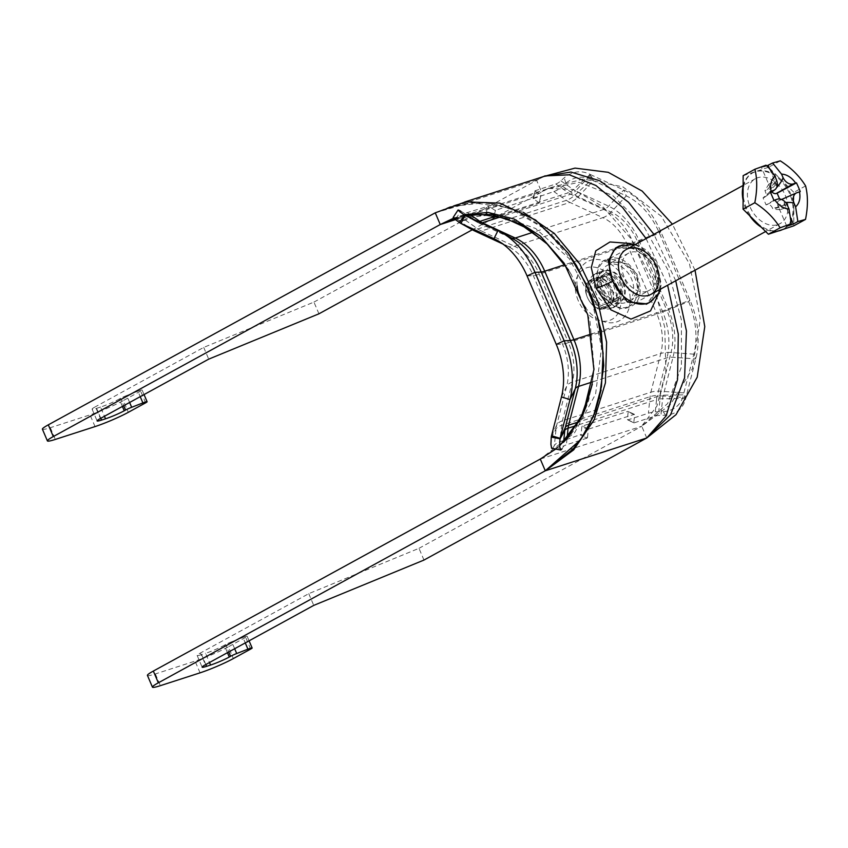 <?xml version="1.0" encoding="UTF-8"?>
<svg xmlns="http://www.w3.org/2000/svg" width="848" height="848" viewBox="0 0 848 848"><rect width="100%" height="100%" fill="white"/><g stroke="black" fill="none" stroke-linecap="round" stroke-linejoin="round"><path stroke-width="0.64" stroke-dasharray="4.24 3.18" d="M227.434 652.684L224.285 645.296A14.405 1.357 -23.1 0 1 205.566 653.32L209.488 662.521M205.82 664.525L201.591 654.603L205.566 653.32M201.591 654.603A14.405 1.357 -23.1 0 1 197.139 655.44A14.405 1.357 -23.1 0 1 200.457 652.992L205.46 664.726M423.979 560.062L418.976 548.327L308.746 593.664L200.457 652.992M308.746 593.664L313.749 605.387M100.785 418.276L96.555 408.354A14.405 1.357 -23.1 0 1 92.103 409.192A14.405 1.357 -23.1 0 1 95.421 406.754L100.424 418.477M318.943 313.813L313.94 302.089L203.711 347.415L95.421 406.754M203.711 347.415L208.714 359.139M122.398 406.436L119.25 399.048A14.405 1.357 -23.1 0 1 100.53 407.072L104.452 416.273M96.555 408.354L100.53 407.072M42.4 429.173A25.61 2.417 156.9 0 0 50.329 427.699L90.036 414.863A25.61 2.417 156.9 0 0 123.31 400.585L128.313 412.319M435.247 212.816L470.598 202.439L508.673 207.739L545.084 229.013L576.248 265.212M544.024 176.384L536.498 180.083L541.501 191.807L546.96 188.998L579.036 182.341L612.585 195.4L643.971 226.628L668.171 270.48L681.41 319.919L681.41 366.93L667.609 403.595L641.533 426.332L656.914 406.128L665.871 371.392L664.758 327.402L652.621 280.868L630.912 238.627L602.896 206.721L573.396 189.496L548.391 188.426L541.501 191.807L455.471 219.621M313.94 302.089L543.663 176.501M119.25 399.048L120.586 398.316L123.734 405.704M129.627 402.471L126.67 395.55A6.402 0.604 156.9 0 0 120.586 398.316M126.67 395.55L137.895 391.193L140.227 396.663M145.633 402.832L140.63 391.098A6.402 0.604 156.9 0 0 142.104 390.016A6.402 0.604 156.9 0 0 137.895 391.193M140.63 391.098L123.31 400.585M147.435 675.421A25.61 2.417 156.9 0 0 155.354 673.937L195.061 661.111A25.61 2.417 156.9 0 0 228.345 646.833L233.348 658.567M454.433 218.795L496.091 214.47L535.639 228.494L569.146 258.576L592.169 300.436L601.497 347.86L595.582 394.119L574.637 432.713L540.282 459.054M418.976 548.327L641.756 426.258L540.505 458.991L559.648 445.815L555.567 449.164M224.285 645.296L225.621 644.565L228.769 651.953M234.663 648.72L231.705 641.798A6.402 0.604 156.9 0 0 225.621 644.565M231.705 641.798L242.931 637.442L245.263 642.911M250.669 649.07L245.666 637.346A6.402 0.604 156.9 0 0 247.139 636.265A6.402 0.604 156.9 0 0 242.931 637.442M245.666 637.346L228.345 646.833M607.2 259.34C632.99 248.888 654.868 300.171 627.796 307.623C605.652 316.092 583.774 264.788 607.2 259.34A6.402 4.42 -107.9 0 0 612.5 262.127A6.402 4.42 -107.9 0 0 613.009 261.905L611.132 262.71L605.769 272.176L609.012 286.486L618.203 298.401L629.629 300.87L631.58 300.033L639 289.433L637.124 274.37L626.078 263.463L613.009 261.905M647.024 291.341A21.285 15.275 -118.7 0 1 624.647 277.911A21.285 15.275 -118.7 0 1 628.485 253.192A21.285 15.275 -118.7 0 1 630.403 252.375A21.285 15.275 -118.7 0 1 652.78 265.806A21.285 15.275 -118.7 0 1 648.943 290.514A21.285 15.275 -118.7 0 1 647.024 291.341M615.425 248.114L637.601 248.506L656.861 266.876L658.059 288.331L646.96 303.838M660.857 288.924L653.797 260.877L630.128 243.482M523.354 212.318L486.678 202.375L449.875 206.817L435.469 212.742L536.498 180.083L545.402 175.939M646.102 238.606L667.62 285.225M599.26 398.496L594.48 413.697M584.59 433.837L573.683 448.571M675.729 280.783L653.903 234.334M695.031 270.205L672.411 224.19M592.243 384.526L594.162 368.933L589.922 320.544L571.52 274.953L568.478 269.961L571.52 274.953M464.683 215.233L453.934 218.371M463.92 214.745L453.68 218.137M646.759 437.981L641.756 426.258L670.386 404.602L692.339 368.806L700.3 319.06L689.519 263.919L661.334 216.282L622.92 186.867L583.488 179.013L549.186 187.949L472.315 229.776M627.393 419.453L627.774 419.898L648.402 413.23A21.772 8.469 -174.2 0 1 658.737 411.757L663.327 411.704C674.171 410.644 680.902 405.037 683.52 394.882L685.725 398.465C683.106 408.619 676.365 414.227 665.532 415.287L660.921 415.35A12.805 4.982 5.8 0 0 654.847 416.209L634.007 422.876L627.393 419.453L628.177 411.821L634.611 414.799L633.838 422.431M587.017 438.14L566.39 444.808A12.805 4.982 5.8 0 0 563.104 446.96L562.139 448.698L553.405 447.235L554.369 445.497A21.772 8.469 -174.2 0 1 559.945 441.819L581.071 434.43L587.516 437.409L587.017 438.14L580.573 435.151M587.516 437.409L588.289 429.777L581.845 426.798L581.071 434.43M588.788 429.046L634.23 414.365L627.796 411.386L582.343 426.067L588.788 429.046L588.289 429.777M581.845 426.798L582.343 426.067M455.917 218.689L460.835 211.205L463.082 212.445A12.805 6.837 125.1 0 0 467.333 212.572L488.84 206.075L486.9 213.654L465.393 220.151A21.772 11.628 -54.9 0 1 458.153 219.918L453.15 217.47M486.9 213.654L492.656 217.703L494.596 210.124L495.486 210.293L493.547 217.862L492.656 217.703M493.547 217.862L538.989 203.181L540.929 195.602L495.486 210.293M540.929 195.602L538.989 203.181M538.978 202.725L533.222 198.676L534.993 190.8L555.79 183.984A12.805 6.837 125.1 0 0 560.888 180.825L564.227 177.783C572.697 171.179 581.336 170.045 590.144 174.381L591.766 179.744C582.968 175.409 574.329 176.554 565.849 183.157L562.521 186.189A21.772 11.628 -54.9 0 1 553.85 191.553L533.222 198.676M494.596 210.124L488.84 206.075M535.173 191.097L540.929 195.146M615.818 286.635A14.405 10.346 61.3 0 0 598.974 277.211A14.405 10.346 61.3 0 0 596.822 294.807A14.405 10.346 61.3 0 0 612.818 302.471A14.405 10.346 61.3 0 0 615.818 286.635M621.277 283.645A14.405 10.346 -118.7 0 1 618.277 299.482A14.405 10.346 -118.7 0 1 602.281 291.818A14.405 10.346 -118.7 0 1 604.433 274.211A14.405 10.346 -118.7 0 1 621.277 283.645M592.657 294.118A19.207 13.791 61.3 0 0 615.129 306.69A19.207 13.791 61.3 0 0 619.125 285.564A19.207 13.791 61.3 0 0 596.663 272.992A19.207 13.791 61.3 0 0 592.657 294.118M577.096 285.967A33.613 24.136 -118.7 0 1 595.307 259.467A33.613 24.136 -118.7 0 1 626.714 283.635A33.613 24.136 -118.7 0 1 620.227 320.3A33.613 24.136 -118.7 0 1 585.745 307.994M590.409 174.54A5.205 3.593 -107.9 0 0 590.791 174.741L623.746 189.984A71.624 49.396 72.1 0 1 660.793 231.674L689.986 300.118A71.624 49.396 72.1 0 1 695.805 358.916L685.873 397.659A5.205 3.593 -107.9 0 0 685.778 398.125M592.211 180.03A12.805 8.83 -107.9 0 0 593.356 180.656L626.312 195.899A64.024 44.16 72.1 0 1 659.426 233.158L688.629 301.602A64.024 44.16 72.1 0 1 693.823 354.167L683.891 392.91A12.805 8.83 -107.9 0 0 683.615 394.309M552.006 448.56L553.405 447.235M786.774 226.204L777.542 204.76A7.038 5.056 -118.7 0 1 778.994 207.124L780.096 209.679L785.937 207.749L784.835 205.195A7.038 5.056 -118.7 0 1 784.146 202.577L785.598 202.481M787.654 205.81C786.88 204.718 783.51 204.357 777.542 204.76M766.02 165.19L761.546 167.639L766.762 165.922M780.287 160.855L768.564 167.279L793.876 192.348L793.792 225.833M743.155 175.674L768.564 167.279M805.6 185.924L793.876 192.348M784.146 202.577L790.845 218.137M800.258 191.616L779.27 200.52A5.12 3.678 61.3 0 0 779.036 200.616A5.12 3.678 61.3 0 0 777.775 206.371L778.273 207.537L772.994 209.286L772.496 208.11A5.12 3.678 61.3 0 0 766.952 204.591L766.073 204.887L763.052 197.86L763.931 197.563A5.12 3.678 61.3 0 0 764.663 197.192A5.12 3.678 61.3 0 0 765.426 191.722L764.928 190.546L770.207 188.797L770.705 189.973A5.12 3.678 61.3 0 0 771.924 191.881M777.022 186.422A7.038 5.056 -118.7 0 1 775.931 184.535L774.839 181.981L768.988 183.91L770.09 186.465A7.038 5.056 -118.7 0 1 770.79 189.083C774.754 184.037 776.588 180.836 776.302 179.458M770.79 189.083L761.546 167.639M769.677 169.017L777.075 186.189M768.988 183.91L764.928 190.546M774.839 181.981L770.207 188.797M780.096 209.679L772.994 209.286M779.619 198.983L780.149 200.223M785.937 207.749L778.273 207.537M773.927 200.329L766.073 204.887M770.154 191.553L763.052 197.86M606.627 303.913A12.805 9.19 -118.7 0 1 593.134 295.878A12.805 9.19 -118.7 0 1 595.434 280.974A12.805 9.19 -118.7 0 1 596.536 280.487A12.805 9.19 -118.7 0 1 610.03 288.532A12.805 9.19 -118.7 0 1 607.74 303.436A12.805 9.19 -118.7 0 1 606.627 303.913M616.401 298.56A12.805 9.19 61.3 0 0 617.503 298.083A12.805 9.19 61.3 0 0 619.803 283.179A12.805 9.19 61.3 0 0 606.309 275.134A12.805 9.19 61.3 0 0 605.196 275.621A12.805 9.19 61.3 0 0 602.907 290.525A12.805 9.19 61.3 0 0 616.401 298.56M604.412 270.745A17.607 12.646 61.3 0 0 599.6 274.434A17.607 12.646 61.3 0 0 600.267 292.92A17.607 12.646 61.3 0 0 615.489 303.436A17.607 12.646 61.3 0 0 618.287 302.948A17.607 12.646 61.3 0 0 623.45 282.85A17.607 12.646 61.3 0 0 604.412 270.745M609.023 264.608A20.808 14.935 61.3 0 0 603.32 268.964A20.808 14.935 61.3 0 0 604.115 290.811A20.808 14.935 61.3 0 0 622.103 303.245A20.808 14.935 61.3 0 0 625.421 302.672A20.808 14.935 61.3 0 0 631.516 278.907A20.808 14.935 61.3 0 0 609.023 264.608M627.308 307.061A25.61 18.391 -118.7 0 1 600.32 290.981A25.61 18.391 -118.7 0 1 604.91 261.173A25.61 18.391 -118.7 0 1 607.126 260.209A25.61 18.391 -118.7 0 1 634.113 276.289A25.61 18.391 -118.7 0 1 629.523 306.096A25.61 18.391 -118.7 0 1 627.308 307.061M777.786 224.603A25.61 18.391 61.3 0 0 780.001 223.649A25.61 18.391 61.3 0 0 784.591 193.842A25.61 18.391 61.3 0 0 757.603 177.762A25.61 18.391 61.3 0 0 755.388 178.727A25.61 18.391 61.3 0 0 750.798 208.534A25.61 18.391 61.3 0 0 777.786 224.603M778.029 231.048A32.012 22.981 -118.7 0 1 761.228 227.137M749.59 215.615A32.012 22.981 -118.7 0 1 743.102 200.234M743.134 185.966A32.012 22.981 -118.7 0 1 752.314 173.109A32.012 22.981 -118.7 0 1 755.08 171.9A32.012 22.981 -118.7 0 1 788.82 191.998A32.012 22.981 -118.7 0 1 783.075 229.257A32.012 22.981 -118.7 0 1 782.46 229.585M781.22 179.818A32.012 22.981 61.3 0 0 755.865 171.476A32.012 22.981 61.3 0 0 753.088 172.685A32.012 22.981 61.3 0 0 743.113 192.422A32.012 22.981 61.3 0 0 755.727 221.699A32.012 22.981 61.3 0 0 781.093 230.031A32.012 22.981 61.3 0 0 783.859 228.833A32.012 22.981 61.3 0 0 793.834 209.096A32.012 22.981 61.3 0 0 781.22 179.818M95.029 426.586L90.036 414.863M50.329 427.699L55.321 439.423M200.064 672.835L195.061 661.111M155.354 673.937L160.357 685.672M650.193 302.079A32.012 22.981 61.3 0 0 656.861 266.866A32.012 22.981 61.3 0 0 619.422 245.92M627.774 419.898L634.219 422.876M685.725 398.465L662.606 398.772A12.805 4.982 5.8 0 0 656.532 399.631L654.847 416.209M551.529 435.692L556.744 424.986A21.772 10.653 -165.6 0 1 562.415 420.809L650.872 392.211A21.772 10.653 -165.6 0 1 661.111 391.257L683.891 392.91L685.873 397.659L663.094 396.005A12.805 6.265 14.4 0 0 657.073 396.578A19.854 13.685 -107.9 0 0 656.532 399.631L576.894 425.378M567.005 438.723L566.39 444.808M486.021 213.484L487.96 205.905M553.85 191.553L566.358 200.351A28.811 19.864 -107.9 0 0 569.92 202.418A21.772 13.292 114.8 0 0 578.177 196.81L593.356 180.656L590.791 174.741L575.612 190.906L608.567 206.149A58.936 40.64 72.1 0 1 639.042 240.45L668.245 308.895A58.936 40.64 72.1 0 1 673.026 357.273L663.094 396.005A17.903 12.349 -107.9 0 0 662.606 398.772L660.921 415.35M465.393 220.151L477.901 228.949L566.358 200.351A21.772 11.628 125.1 0 0 575.029 194.987A25.504 17.585 -107.9 0 0 578.177 196.81L611.132 212.053A51.325 35.393 72.1 0 1 637.675 241.934L659.426 233.158L660.793 231.674L639.042 240.45A12.805 1.208 -23.1 0 1 633.18 242.613L662.373 311.057A56.986 39.294 72.1 0 1 666.994 357.835L657.073 396.578L579.025 421.795M535.162 190.652L533.222 198.22M565.849 183.157L564.227 177.783M665.532 415.287L663.327 411.704M578.219 300.542A28.811 20.691 -118.7 0 1 598.253 268.063A28.811 20.691 -118.7 0 1 617.747 313.76A28.811 20.691 -118.7 0 1 578.219 300.542M590.706 295.189A19.207 13.791 61.3 0 0 613.168 307.76A19.207 13.791 61.3 0 0 617.174 286.635A19.207 13.791 61.3 0 0 594.713 274.063A19.207 13.791 61.3 0 0 590.706 295.189M527.074 275.939L533.318 275.664A21.772 2.056 156.9 0 0 539.254 274.201L627.711 245.602L656.903 314.046A21.772 2.056 156.9 0 0 666.878 310.379A51.325 35.393 72.1 0 1 671.044 352.514L693.823 354.167L695.805 358.916L673.026 357.273A12.805 6.265 14.4 0 0 666.994 357.835L592.657 381.865M500.182 242.136L506.765 245.793A21.772 13.292 114.8 0 0 507.305 246.058A21.772 13.292 114.8 0 0 514.407 246.249A48.018 33.114 72.1 0 1 539.254 274.201L568.446 342.645L656.903 314.046A48.018 33.114 72.1 0 1 660.804 353.478A21.772 10.653 -165.6 0 1 671.044 352.514L661.111 391.257A25.504 17.585 -107.9 0 0 660.422 395.179L683.52 394.882M598.423 291.193A17.691 12.699 61.3 0 0 617.524 303.457A17.691 12.699 61.3 0 0 622.814 283.317A17.691 12.699 61.3 0 0 603.712 271.053A17.691 12.699 61.3 0 0 598.423 291.193M551.189 437.653L556.055 428.918A21.772 8.469 -174.2 0 1 561.63 425.251L650.087 396.652A21.772 8.469 -174.2 0 1 660.422 395.179L658.737 411.757M555.239 449.44L563.602 442.115L563.104 446.96M478.537 221.678A12.805 6.837 -54.9 0 1 475.59 221.243L465.192 215.509M471.753 218.54L475.59 221.243A17.903 12.349 -107.9 0 0 476.894 222.059A17.903 12.349 -107.9 0 0 477.795 222.526L464.98 215.413M459.425 222.526L470.672 228.716A25.504 17.585 -107.9 0 0 472.537 229.893M562.521 186.189L575.029 194.987L591.766 179.744M590.144 174.381L573.396 189.623A17.903 12.349 -107.9 0 0 575.612 190.906A12.805 7.823 -65.2 0 1 570.746 194.203L603.702 209.445A56.986 39.294 72.1 0 1 633.18 242.613L564.948 264.661M561.461 396.949L566.676 386.243A21.772 10.653 -165.6 0 1 572.336 382.066L660.804 353.478L650.872 392.211A28.811 19.864 -107.9 0 0 650.087 396.652L648.402 413.23M556.267 344.383L562.51 344.108A21.772 2.056 156.9 0 0 568.446 342.645A48.018 33.114 72.1 0 1 572.336 382.066L562.415 420.809A28.811 19.864 -107.9 0 0 561.63 425.251L559.945 441.819M502.832 243.97L506.765 245.793A51.325 35.393 72.1 0 1 509.351 247.107A51.325 35.393 72.1 0 1 533.318 275.664L562.51 344.108A51.325 35.393 72.1 0 1 566.676 386.243L556.744 424.986A25.504 17.585 -107.9 0 0 556.055 428.918L554.369 445.497M474.35 230.815A21.772 13.292 114.8 0 0 481.452 231.006L514.407 246.249L602.875 217.66A48.018 33.114 72.1 0 1 627.711 245.602A21.772 2.056 156.9 0 0 637.675 241.934L666.878 310.379L688.629 301.602L689.986 300.118L668.245 308.895A12.805 1.208 -23.1 0 1 662.373 311.057L591.957 333.815M458.153 219.918L470.672 228.716A21.772 11.628 125.1 0 0 477.901 228.949A28.811 19.864 -107.9 0 0 481.452 231.006L569.92 202.418L602.875 217.66A21.772 13.292 114.8 0 0 611.132 212.053L626.312 195.899L623.746 189.984L608.567 206.149A12.805 7.823 -65.2 0 1 603.702 209.445L533.127 232.257M511.747 238.182A12.805 7.823 -65.2 0 1 511.068 237.928A12.805 7.823 -65.2 0 1 510.75 237.769L497.935 230.656M510.75 237.769A58.936 40.64 72.1 0 1 513.708 239.274L478.113 222.685A12.805 7.823 -65.2 0 1 477.795 222.526L510.75 237.769M481.431 223.013A12.805 7.823 -65.2 0 1 478.113 222.685L464.715 215.275M560.888 180.825L573.396 189.623A12.805 6.837 -54.9 0 1 568.298 192.782A19.854 13.685 -107.9 0 0 570.746 194.203L500.543 216.897M555.79 183.984L568.298 192.782L496.483 215.996M463.082 212.445L466.517 214.862M467.333 212.572L469.813 214.311M797.067 192.666L779.27 200.52M770.09 186.465L765.426 191.722M770.609 192.581L763.931 197.563M777.277 199.216L766.952 204.591M778.994 207.124L772.496 208.11M775.931 184.535L770.705 189.973M784.835 205.195L777.775 206.371M607.104 307.273A16.006 11.49 61.3 0 0 608.493 306.669A16.006 11.49 61.3 0 0 611.366 288.044A16.006 11.49 61.3 0 0 594.49 277.996A16.006 11.49 61.3 0 0 593.112 278.589A16.006 11.49 61.3 0 0 590.24 297.224A16.006 11.49 61.3 0 0 607.104 307.273M595.784 278.738A14.723 10.568 -118.7 0 1 611.705 288.861A14.723 10.568 -118.7 0 1 607.391 305.672A14.723 10.568 -118.7 0 1 591.469 295.549A14.723 10.568 -118.7 0 1 595.784 278.738M604.762 308.555A16.006 11.49 -118.7 0 1 587.897 298.507A16.006 11.49 -118.7 0 1 590.77 279.882A16.006 11.49 -118.7 0 1 592.148 279.278A16.006 11.49 -118.7 0 1 609.023 289.327A16.006 11.49 -118.7 0 1 606.15 307.951A16.006 11.49 -118.7 0 1 604.762 308.555M603.479 307.813A14.723 10.568 61.3 0 0 607.793 291.002A14.723 10.568 61.3 0 0 591.872 280.879A14.723 10.568 61.3 0 0 587.558 297.69A14.723 10.568 61.3 0 0 603.479 307.813M197.139 655.44L202.131 667.164M92.103 409.192L97.107 420.915M247.139 636.265L249.079 640.823M142.104 390.016L144.054 394.574M628.485 253.192L611.132 262.71L619.093 261.99C623.153 262.212 635.014 268.138 637.982 282.787C637.919 297.415 635.534 296.069 631.59 300.022L648.943 290.514M660.242 289.263L661.281 284.292L656.649 262.276L646.642 250.139L635.629 244.351M615.415 248.125L621.552 246.662L627.361 247.213C633.827 248.496 640.017 251.845 645.911 257.283C658.112 270.024 657.984 285.225 655.25 291.723C652.388 298.888 649.388 303.065 646.24 304.262M464.598 202.057L449.875 206.817L477.35 202.439L494.628 204.082L516.591 211.035L541.946 226.49C554.719 236.592 565.913 249.111 575.527 264.067M575.41 263.908L576.651 265.869M572.103 450.309L580.795 439.582C588.215 428.971 593.812 417.29 597.586 404.538L601.115 389.889M542.073 177.221L545.476 175.918M543.621 176.511L541.967 177.274M546.96 188.998L454.857 218.667L467.534 215.572M592.286 384.303L594.162 368.933M554.772 449.811L569.867 435.469C577.923 426.099 584.24 414.184 588.798 399.737L593.844 372.876M570.057 272.505L564.153 263.23M549.186 187.949L546.918 189.019M634.007 422.876L627.573 419.887M634.442 414.365L627.997 411.386M539.158 203.022L541.098 195.453M533.042 198.368L534.993 190.8M604.433 274.211L598.974 277.211M618.277 299.482L612.818 302.471M615.129 306.69L613.168 307.76L616.358 303.542C618.393 301.761 617.408 295.613 613.401 285.119C600.225 268.244 597.395 274.36 594.713 274.063L596.663 272.992M502.917 244.033L509.351 247.107L497.172 240.313M764.663 197.192L770.694 192.772M779.036 200.616L781.58 199.481M608.493 306.669C621.563 300.913 607.783 272.367 594.596 277.943L590.77 279.882C576.81 286.168 593.335 316.336 606.15 307.951L608.493 306.669M605.196 275.621L595.434 280.974M617.503 298.083L607.74 303.436M615.489 303.436L622.103 303.245M599.6 274.434L603.32 268.964M755.388 178.727L743.134 185.436M626.407 249.397L604.91 261.173M780.001 223.649L765.638 231.515M651.02 294.32L629.523 306.096M753.088 172.685L752.314 173.109M783.859 228.833L783.075 229.257"/><path stroke-width="1.27" d="M209.488 662.521L210.569 665.044A14.405 1.357 156.9 0 0 229.289 657.02L227.434 652.684M210.569 665.044L206.594 666.337L205.82 664.525M667.62 285.225L678.294 334.091L677.531 379.66L666.104 415.912L646.759 437.981L423.979 560.062L313.749 605.387L205.46 664.726A14.405 1.357 156.9 0 0 202.131 667.164A14.405 1.357 156.9 0 0 206.594 666.337M472.315 229.776L318.943 313.813L208.714 359.139L100.424 418.477A14.405 1.357 156.9 0 0 97.107 420.915A14.405 1.357 156.9 0 0 101.559 420.089L100.785 418.276M104.452 416.273L105.534 418.806A14.405 1.357 156.9 0 0 124.253 410.771L122.398 406.436M105.534 418.806L101.559 420.089M140.227 396.663L142.899 402.917A6.402 0.604 -23.1 0 1 147.107 401.74A6.402 0.604 -23.1 0 1 145.633 402.832L128.313 412.319A25.61 2.417 -23.1 0 1 95.029 426.586L55.321 439.423A25.61 2.417 -23.1 0 1 47.403 440.907A25.61 2.417 -23.1 0 1 53.307 436.561L48.315 424.837A25.61 2.417 156.9 0 0 42.4 429.173L47.403 440.907M245.263 642.911L247.934 649.165A6.402 0.604 -23.1 0 1 252.142 647.989A6.402 0.604 -23.1 0 1 250.669 649.07L233.348 658.567A25.61 2.417 -23.1 0 1 200.064 672.835L160.357 685.672A25.61 2.417 -23.1 0 1 152.439 687.145A25.61 2.417 -23.1 0 1 158.343 682.81L545.285 470.788L580.668 439.709L593.568 415.902L601.455 386.646L603.108 353.287L597.914 318.074L585.979 283.73L568.171 253.054L535.629 220.035L499.779 203.117L465.541 201.888L435.247 212.816L48.315 424.837M158.343 682.81L153.34 671.075A25.61 2.417 156.9 0 0 147.435 675.421L152.439 687.145M153.34 671.075L540.282 459.054L555.567 449.164M247.934 649.165L236.709 653.522L234.663 648.72M228.769 651.953L230.614 656.288A6.402 0.604 -23.1 0 1 236.709 653.522M142.899 402.917L131.673 407.284L129.627 402.471M123.734 405.704L125.589 410.04A6.402 0.604 -23.1 0 1 131.673 407.284M646.96 303.838L627.414 302.026L612.744 281.133L608.228 261.036L615.415 248.125M630.128 243.482L609.977 241.966L595.784 250.817L591.268 267.555L596.102 288.267L610.92 309.88L630.997 319.113L650.511 310.909L660.857 288.924M573.683 448.571L545.508 470.714L573.661 449.875L594.225 419.696L605.408 382.914L606.606 342.232L597.798 301.358L579.82 263.972L554.285 233.391L523.354 212.318M464.598 202.057L545.476 175.918L569.284 174.794L595.921 185.479L622.453 207.347L646.102 238.606M125.589 410.04L124.253 410.771M230.614 656.288L229.289 657.02M576.248 265.212L591.862 296.609L601.243 330.847L603.744 365.509L599.26 398.496M594.48 413.697L584.59 433.837M540.282 459.054L545.285 470.788L646.536 438.056L670.567 414.842L684.58 377.816L686.445 331.017L675.729 280.783M653.903 234.334L628.569 202.259L599.96 180.825L570.948 172.049L544.024 176.384M646.759 437.981L676.026 414.661L697.204 377.222L704.773 326.597L695.031 270.205M672.411 224.19L642.18 191.097L608.239 172.314L575.029 168.105L543.663 176.501M453.934 218.371L440.472 224.466L454.433 218.795M463.92 214.745L488.035 212.424L514.174 219.028L540.515 236.147L564.153 263.23L587.781 314.809L593.918 369.622L582.777 415.287L559.648 445.836L580.149 419.866L592.243 384.526M467.534 215.572L481.463 214.48L505.196 218.19L527.255 228.377L548.041 244.69L568.489 269.993L546.303 242.952L519.888 223.893L491.766 214.449L464.683 215.233M453.68 218.137L440.25 224.54L53.307 436.561M455.471 219.621L440.25 224.54L435.247 212.816M585.745 307.994A33.613 24.136 -118.7 0 1 580.382 298.613A33.613 24.136 -118.7 0 1 577.096 285.967M551.253 437.091L550.924 444.405L551.592 448.263L560.74 450.034L559.691 446.695L559.966 438.787L551.253 437.091A12.805 8.83 -107.9 0 1 551.529 435.692L561.461 396.949A64.024 44.16 72.1 0 0 556.267 344.383L527.074 275.939A64.024 44.16 72.1 0 0 497.172 240.313A64.024 44.16 72.1 0 0 493.949 238.68L500.182 242.136M562.139 448.698L560.74 450.034M455.917 218.689C451.38 216.282 452.546 217.565 459.425 222.526L464.598 215.212A5.205 3.593 -107.9 0 0 464.715 215.275A5.205 3.593 -107.9 0 0 464.98 215.413L497.935 230.656A71.624 49.396 72.1 0 1 501.528 232.49A71.624 49.396 72.1 0 1 534.982 272.335L564.174 340.779A71.624 49.396 72.1 0 1 569.994 399.588L560.062 438.331A5.205 3.593 -107.9 0 0 559.966 438.787M464.598 215.212L464.344 215.042C457.464 210.081 456.288 208.799 460.835 211.205L458.068 209.986L453.15 217.47M459.849 222.812A12.805 8.83 -107.9 0 0 460.358 223.109A12.805 8.83 -107.9 0 0 460.994 223.437L493.949 238.68L497.935 230.656M805.6 185.924C808.049 195.74 808.017 206.901 805.515 219.409L797.851 221.561L795.615 206.774A18.486 13.271 61.3 0 0 799.441 191.881L800.258 191.616L798.445 187.196L796.484 182.85L795.657 183.094A18.486 13.271 61.3 0 0 781.549 174.126L772.623 163.007L780.287 160.855C791.205 167.862 799.643 176.214 805.6 185.924M791.258 223.745L780.118 227.815C774.15 218.095 765.702 209.732 754.805 202.736C757.306 190.206 757.328 179.055 754.89 169.25L766.02 165.19C769.051 167.798 772.03 171.508 774.945 176.31A18.486 13.271 61.3 0 0 771.129 191.213L770.154 191.553L773.927 200.329L774.913 200.001A18.486 13.271 61.3 0 0 789.011 208.958L791.258 223.745L786.774 226.204L793.378 224.02L797.851 221.561M789.011 208.958L787.654 205.81A9.604 6.901 61.3 0 0 777.277 199.216L774.913 200.001M754.805 202.736L743.071 209.159L743.155 175.674L754.89 169.25M780.118 227.815L768.394 234.239L743.071 209.159M771.129 191.213L773.493 190.429A9.604 6.901 61.3 0 0 774.871 189.719A9.604 6.901 61.3 0 0 776.302 179.458L774.945 176.31M766.762 165.922L772.623 163.007M805.515 219.409L793.792 225.833L768.394 234.239M785.598 202.481C790.728 202.248 793.611 202.63 794.258 203.626L795.615 206.774M790.845 218.137L793.378 224.02M799.441 191.881L797.067 192.666A9.604 6.901 61.3 0 0 796.622 192.835A9.604 6.901 61.3 0 0 794.258 203.626M777.075 186.189L777.383 186.899A7.038 5.056 -118.7 0 1 777.022 186.422M768.15 165.455L769.677 169.017M781.549 174.126L782.905 177.274C783.192 178.652 781.347 181.854 777.383 186.899M771.924 191.881A5.12 3.678 61.3 0 0 776.249 193.492L777.128 193.196L779.619 198.983M782.905 177.274A9.604 6.901 61.3 0 0 793.283 183.878L795.657 183.094M796.484 182.85L777.128 193.196M782.46 229.585A32.012 22.981 -118.7 0 1 780.308 230.465A32.012 22.981 -118.7 0 1 778.029 231.048M761.228 227.137A32.012 22.981 -118.7 0 1 749.59 215.615M743.102 200.234A32.012 22.981 -118.7 0 1 743.134 185.966M628.707 248.4A25.61 18.391 -118.7 0 1 656.363 266.155A25.61 18.391 -118.7 0 1 648.72 295.305A25.61 18.391 -118.7 0 1 621.065 277.561A25.61 18.391 -118.7 0 1 628.707 248.4M635.629 244.351L619.422 245.92A32.012 22.981 61.3 0 0 612.744 281.133A32.012 22.981 61.3 0 0 650.193 302.079L658.334 293.8L660.242 289.263M596.102 288.267A12.805 1.208 156.9 0 0 612.744 281.133M576.894 425.378L568.075 428.229L567.005 438.723M579.025 421.795L568.605 425.166A12.805 6.265 14.4 0 0 565.277 427.625L560.062 438.331L551.529 435.692M592.657 381.865L578.537 386.423A12.805 6.265 14.4 0 0 575.209 388.882L565.277 427.625A17.903 12.349 -107.9 0 0 564.789 430.381L559.924 439.126M591.957 333.815L573.916 339.645A56.986 39.294 72.1 0 1 578.537 386.423L568.605 425.166A19.854 13.685 -107.9 0 0 568.075 428.229A12.805 4.982 5.8 0 0 564.789 430.381L563.602 442.147L568.351 437.006L584.632 410.432L592.286 384.303M465.192 215.509L464.344 215.042M464.98 215.413L460.994 223.437L473.809 230.55A21.772 13.292 114.8 0 0 474.35 230.815L502.917 244.033M460.358 223.109L472.537 229.893A25.504 17.585 -107.9 0 0 473.809 230.55L502.832 243.97M564.948 264.661L544.723 271.201L573.916 339.645A12.805 1.208 -23.1 0 1 570.428 340.504A58.936 40.64 72.1 0 1 575.209 388.882L569.994 399.588L561.461 396.949M533.127 232.257L515.245 238.034A56.986 39.294 72.1 0 1 544.723 271.201A12.805 1.208 -23.1 0 1 541.236 272.06L570.428 340.504L564.174 340.779L556.267 344.383M501.528 232.49L513.708 239.274A58.936 40.64 72.1 0 1 541.236 272.06L534.982 272.335L527.074 275.939M500.543 216.897L482.289 222.791L515.245 238.034A12.805 7.823 -65.2 0 1 511.747 238.182M496.483 215.996L479.841 221.37A19.854 13.685 -107.9 0 0 482.289 222.791A12.805 7.823 -65.2 0 1 481.431 223.013M469.813 214.311L479.841 221.37A12.805 6.837 -54.9 0 1 478.537 221.678M466.517 214.862L471.753 218.54M773.493 190.429L770.609 192.581M793.283 183.878L776.249 193.492M249.079 640.823L252.142 647.989M144.054 394.574L147.107 401.74M619.422 245.92L615.425 248.114M650.193 302.079L646.176 304.273M646.833 303.913L646.24 304.262M576.651 265.869L568.171 253.054M601.094 389.963L595.455 411.238L584.558 434.017L572.103 450.309M545.169 175.822L543.621 176.511M472.537 229.893L474.35 230.815M770.694 192.772L774.871 189.719M781.58 199.481L796.622 192.835M743.134 185.436L626.407 249.397M765.638 231.515L651.02 294.32"/></g></svg>

